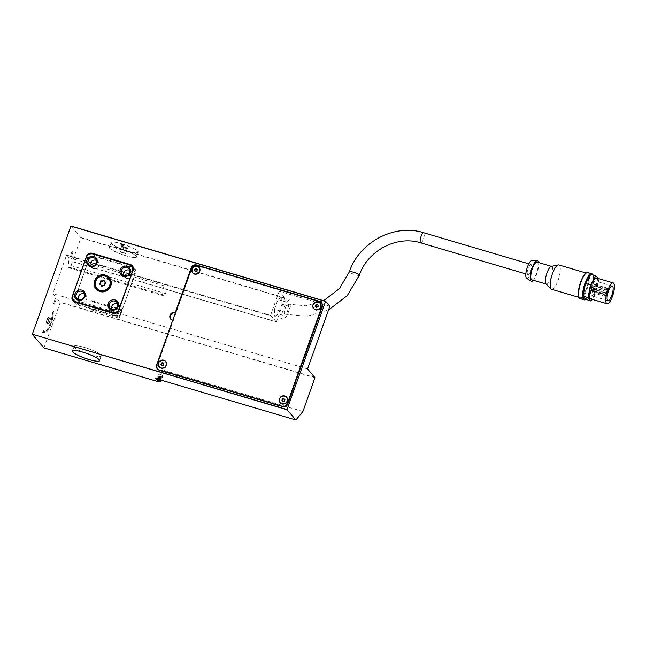 <?xml version="1.0" encoding="UTF-8"?>
<svg xmlns="http://www.w3.org/2000/svg" width="646" height="646" viewBox="0 0 646 646"><rect width="100%" height="100%" fill="white"/><g stroke="black" fill="none" stroke-linecap="round" stroke-linejoin="round"><path stroke-width="0.48" stroke-dasharray="3.23 2.42" d="M284.805 314.069A5.257 1.534 -73.5 0 1 285.217 308.295A5.257 1.534 -73.5 0 1 288.035 304.153A5.257 1.534 -73.5 0 1 288.277 304.314A5.257 1.534 -73.5 0 1 287.874 310.088A5.257 1.534 -73.5 0 1 285.056 314.231A5.257 1.534 -73.5 0 1 284.805 314.069M74.338 347.209A14.503 2.552 -160.4 0 0 88.841 354.25A14.503 2.552 -160.4 0 0 101.301 356.003A14.503 2.552 -160.4 0 0 100.938 355.074A14.503 2.552 -160.4 0 0 86.435 348.032A14.503 2.552 -160.4 0 0 73.975 346.272A14.503 2.552 -160.4 0 0 74.338 347.209M100.776 355.025A14.325 2.519 -160.4 0 0 86.443 348.073A14.325 2.519 -160.4 0 0 74.145 346.337A14.325 2.519 -160.4 0 0 74.5 347.257A14.325 2.519 -160.4 0 0 88.825 354.21A14.325 2.519 -160.4 0 0 101.131 355.946A14.325 2.519 -160.4 0 0 100.776 355.025M111.274 243.469A14.503 2.552 -160.4 0 0 125.784 250.511A14.503 2.552 -160.4 0 0 138.244 252.263A14.503 2.552 -160.4 0 0 137.881 251.334A14.503 2.552 -160.4 0 0 123.37 244.293A14.503 2.552 -160.4 0 0 110.91 242.533A14.503 2.552 -160.4 0 0 111.274 243.469M109.602 248.177A14.503 2.552 -160.4 0 0 124.105 255.218A14.503 2.552 -160.4 0 0 136.564 256.971A14.503 2.552 -160.4 0 0 136.201 256.042A14.503 2.552 -160.4 0 0 121.698 249.001A14.503 2.552 -160.4 0 0 109.239 247.24A14.503 2.552 -160.4 0 0 109.602 248.177M136.04 255.994A14.325 2.519 -160.4 0 0 121.706 249.041A14.325 2.519 -160.4 0 0 109.408 247.305A14.325 2.519 -160.4 0 0 109.763 248.225A14.325 2.519 -160.4 0 0 124.089 255.178A14.325 2.519 -160.4 0 0 136.395 256.914A14.325 2.519 -160.4 0 0 136.04 255.994M122.643 244.745L124.064 245.165L121.472 243.736A14.325 2.519 19.6 0 1 137.711 251.286A14.325 2.519 19.6 0 1 138.066 252.206A14.325 2.519 19.6 0 1 125.768 250.47A14.325 2.519 19.6 0 1 111.443 243.518A14.325 2.519 19.6 0 1 111.088 242.597A14.325 2.519 19.6 0 1 121.278 243.679L120.229 244.026L121.65 244.446L122.861 245.851L123.862 246.142L122.643 244.745L122.344 245.585L123.564 246.99L119.93 244.866L120.98 244.519L121.278 243.679M121.472 243.736L121.173 244.576A14.325 2.519 -160.4 0 0 120.98 244.519M101.414 286.243L101.454 286.291A0.727 0.678 -40.9 0 0 102.464 286.59A1.268 1.195 139.1 0 1 104.434 286.121A0.727 0.678 -40.9 0 0 105.258 285.387A1.268 1.195 139.1 0 1 105.936 283.481A0.727 0.678 -40.9 0 0 105.742 282.447L105.734 282.431M96.835 288.625A7.889 7.413 -40.9 0 0 96.989 288.81A7.889 7.413 -40.9 0 0 100.348 290.966A7.889 7.413 -40.9 0 0 109.222 287.664A7.889 7.413 -40.9 0 0 108.916 278.483A7.889 7.413 -40.9 0 0 108.746 278.297M106.663 276.763A7.889 7.413 -40.9 0 0 105.556 276.335A7.889 7.413 -40.9 0 0 97.643 278.474A7.889 7.413 -40.9 0 0 95.608 286.348M109.973 280.582A7.704 7.243 139.1 0 1 108.31 288.528A7.704 7.243 139.1 0 1 100.405 290.797A7.704 7.243 139.1 0 1 98.919 290.159M97.126 288.697A7.704 7.243 139.1 0 1 96.827 279.726A7.704 7.243 139.1 0 1 105.5 276.504A7.704 7.243 139.1 0 1 108.778 278.604M96.149 289.214A8.794 8.269 -40.9 0 0 96.311 289.408A8.794 8.269 -40.9 0 0 100.049 291.806A8.794 8.269 -40.9 0 0 109.949 288.124A8.794 8.269 -40.9 0 0 109.602 277.893A8.794 8.269 -40.9 0 0 109.432 277.707M107.115 275.987A8.794 8.269 -40.9 0 0 105.855 275.495A8.794 8.269 -40.9 0 0 97.021 277.885A8.794 8.269 -40.9 0 0 94.776 286.679M110.805 280.243A8.608 8.091 139.1 0 1 108.932 289.117A8.608 8.091 139.1 0 1 100.106 291.637A8.608 8.091 139.1 0 1 98.467 290.942M96.448 289.287A8.608 8.091 139.1 0 1 96.101 279.266A8.608 8.091 139.1 0 1 105.799 275.664A8.608 8.091 139.1 0 1 109.465 278.006M84.424 294.035A4.457 4.191 139.1 0 1 83.172 302.175A4.457 4.191 139.1 0 1 78.255 299.373M117.677 303.862A4.457 4.191 139.1 0 1 116.433 312.002A4.457 4.191 139.1 0 1 111.508 309.208M96.399 260.403A4.457 4.191 139.1 0 1 95.148 268.542A4.457 4.191 139.1 0 1 90.23 265.748M129.652 270.238A4.457 4.191 139.1 0 1 128.401 278.378A4.457 4.191 139.1 0 1 123.483 275.576M280.332 402.87A4.264 4.005 -40.9 0 0 287.082 402.434A4.264 4.005 -40.9 0 0 286.759 397.298M285.532 396.466A4.264 4.005 -40.9 0 0 279.678 401.537M287.413 398.639A4.078 3.836 139.1 0 1 281.559 403.71M280.614 402.934A4.078 3.836 139.1 0 1 285.048 396.483A4.078 3.836 139.1 0 1 286.784 397.589M313.827 308.804A4.264 4.005 -40.9 0 0 320.586 308.36A4.264 4.005 -40.9 0 0 320.255 303.232M319.027 302.393A4.264 4.005 -40.9 0 0 313.173 307.464M320.909 304.565A4.078 3.836 139.1 0 1 315.062 309.636M314.109 308.861A4.078 3.836 139.1 0 1 318.543 302.409A4.078 3.836 139.1 0 1 320.279 303.523M192.783 273.024A4.264 4.005 -40.9 0 0 199.541 272.58A4.264 4.005 -40.9 0 0 199.218 267.452M197.983 266.612A4.264 4.005 -40.9 0 0 192.128 271.683M199.872 268.784A4.078 3.836 139.1 0 1 194.018 273.856M193.065 273.08A4.078 3.836 139.1 0 1 197.498 266.628A4.078 3.836 139.1 0 1 199.234 267.735M159.287 367.09A4.264 4.005 -40.9 0 0 166.046 366.653A4.264 4.005 -40.9 0 0 165.715 361.518M164.488 360.678A4.264 4.005 -40.9 0 0 158.633 365.749M166.369 362.858A4.078 3.836 139.1 0 1 160.523 367.929M159.57 367.154A4.078 3.836 139.1 0 1 164.003 360.694A4.078 3.836 139.1 0 1 165.739 361.808M282.786 401.392L283.457 401.731A0.638 0.598 139.1 0 1 284.442 401.497L284.846 401.126A0.638 0.598 139.1 0 1 285.193 400.173L285.096 399.656A0.638 0.598 139.1 0 1 284.959 399.664M282.132 400.512L282.302 400.867A0.638 0.598 139.1 0 1 282.827 401.053M316.282 307.326L316.952 307.666A0.638 0.598 139.1 0 1 317.937 307.423L318.349 307.06A0.638 0.598 139.1 0 1 318.688 306.107L318.591 305.59A0.638 0.598 139.1 0 1 318.454 305.59M315.628 306.438L315.797 306.793A0.638 0.598 139.1 0 1 316.322 306.987M195.237 271.546L195.908 271.877A0.638 0.598 139.1 0 1 196.893 271.643L197.305 271.28A0.638 0.598 139.1 0 1 197.644 270.327L197.547 269.81A0.638 0.598 139.1 0 1 197.41 269.81M194.583 270.658L194.753 271.013A0.638 0.598 139.1 0 1 195.286 271.207M161.742 365.612L162.412 365.951A0.638 0.598 139.1 0 1 163.398 365.717L163.809 365.345A0.638 0.598 139.1 0 1 164.149 364.392L164.052 363.876A0.638 0.598 139.1 0 1 163.914 363.884M161.088 364.732L161.258 365.087A0.638 0.598 139.1 0 1 161.783 365.273M585.486 299.566A13.598 3.973 106.5 0 0 591.033 290.312A13.598 3.973 106.5 0 0 592.826 274.736M585.857 299.332A13.057 3.819 106.5 0 0 586.092 299.203A13.057 3.819 106.5 0 0 586.592 298.832A13.057 3.819 106.5 0 0 591.058 291.265A13.057 3.819 106.5 0 0 591.413 290.32A13.057 3.819 106.5 0 0 591.744 289.351A13.057 3.819 106.5 0 0 593.698 278.886A13.057 3.819 106.5 0 0 593.642 277.473A13.057 3.819 106.5 0 0 593.133 275.366A13.057 3.819 106.5 0 0 592.802 274.841M583.29 295.02A13.057 3.819 106.5 0 0 583.346 296.433M585.922 282.641A13.057 3.819 106.5 0 0 585.575 283.586A13.057 3.819 106.5 0 0 585.244 284.555M580.148 298.662A13.598 3.973 106.5 0 0 587.044 289.133A13.598 3.973 106.5 0 0 587.86 272.588M578.864 297.063A13.057 3.819 106.5 0 0 586.423 288.843A13.057 3.819 106.5 0 0 585.906 273.226M551.644 289.295A12.694 3.714 106.5 0 0 558.071 280.396A12.694 3.714 106.5 0 0 558.838 264.949M580.673 282.205A12.694 3.714 106.5 0 0 579.906 297.644A12.694 3.714 106.5 0 0 586.342 288.754A12.694 3.714 106.5 0 0 587.101 273.306A12.694 3.714 106.5 0 0 580.673 282.205M546.048 283.925A9.246 2.705 106.5 0 0 546.419 284.159A9.246 2.705 106.5 0 0 551.103 277.675A9.246 2.705 106.5 0 0 551.66 266.418A9.246 2.705 106.5 0 0 551.224 266.41M531.836 279.847A9.246 2.705 106.5 0 0 536.519 273.363A9.246 2.705 106.5 0 0 537.076 262.115M526.643 278.281A9.246 2.705 106.5 0 0 531.537 271.885A9.246 2.705 106.5 0 0 531.868 260.604M533.346 280.291A10.707 3.133 106.5 0 0 536.85 273.734A10.707 3.133 106.5 0 0 538.586 262.559M528.291 268.147A5.257 1.534 106.5 0 0 527.976 274.542A5.257 1.534 106.5 0 0 530.641 270.86A5.257 1.534 106.5 0 0 530.955 264.464A5.257 1.534 106.5 0 0 528.291 268.147M596.565 277.998A10.877 3.182 -73.5 0 1 597.074 278.337A10.877 3.182 -73.5 0 1 596.234 290.288A10.877 3.182 -73.5 0 1 590.396 298.856M590.969 295.488A7.615 2.229 106.5 0 0 591.324 295.731A7.615 2.229 106.5 0 0 595.41 289.731A7.615 2.229 106.5 0 0 596 281.365A7.615 2.229 106.5 0 0 595.636 281.123A7.615 2.229 106.5 0 0 591.558 287.123A7.615 2.229 106.5 0 0 590.969 295.488M591.865 290.466L592.309 289.101L591.865 290.466M605.165 294.398L605.609 293.034L605.197 294.423L591.898 290.49M592.713 287.446L593.165 286.073L592.713 287.446M606.021 291.37L606.465 290.006L606.021 291.37M593.965 285.661L594.409 284.297L593.965 285.661M607.272 289.594L607.716 288.229L607.272 289.594M594.675 286.469L595.119 285.104L594.675 286.469M607.975 290.401L608.419 289.037L607.975 290.401M594.304 289.255L594.748 287.882L594.304 289.255M607.91 292.913L608.12 292.234M593.133 291.919L593.577 290.555L593.133 291.919M606.433 295.852L606.877 294.487L606.433 295.852M592.051 292.468L592.495 291.096L592.051 292.468M605.35 296.401L605.795 295.028L605.35 296.401M593.238 289.101L593.69 287.728L593.238 289.101M606.546 293.034L606.99 291.661L606.546 293.034M157.503 379.081A3.262 0.953 -73.5 0 1 158.399 375.81A3.262 0.953 -73.5 0 1 159.715 374.357A3.262 0.953 -73.5 0 1 159.861 374.454A3.262 0.953 -73.5 0 1 159.61 378.039A3.262 0.953 -73.5 0 1 157.858 380.615M159.828 379.767A3.262 0.953 -73.5 0 1 160.725 376.497A3.262 0.953 -73.5 0 1 162.041 375.043A3.262 0.953 -73.5 0 1 162.194 375.148A3.262 0.953 -73.5 0 1 161.322 380.211M160.668 378.265L160.628 379.533L161.153 379.178L161.581 376.796L160.668 378.265L158.262 377.837L160.588 378.726M158.262 378.039L158.302 378.847L158.827 378.491L159.255 376.109L158.908 376.513L161.177 377.07M158.843 376.384L160.975 377.409M159.287 376.295L161.621 376.981M159.231 377.385L161.557 378.08M158.73 378.58L161.056 379.267M158.286 378.677L160.612 379.363M71.157 257.124L72.958 252.077L71.157 257.124L70.325 256.882L71.876 251.552L70.325 256.882M70.083 256.599L70.915 256.842M71.876 251.552L72.707 251.803M72.126 251.835L72.958 252.077M54.393 304.201L56.194 299.155L54.393 304.201L53.561 303.959L55.112 298.63L53.561 303.959M53.319 303.677L54.151 303.919M55.112 298.63L55.944 298.88M55.362 298.912L56.194 299.155M123.862 246.142L123.564 246.99M122.861 245.851L122.562 246.691M121.65 244.446L121.351 245.286M120.229 244.026L119.93 244.866M124.064 245.165L123.766 246.005L122.344 245.585M121.173 244.576L123.766 246.005M122.433 247.071L127.424 248.54L126.721 247.733L121.731 246.255L122.433 247.071L120.641 252.11L119.938 251.302L122.078 251.633L125.623 253.587L120.641 252.11M42.555 332.262A13.776 4.029 106.5 0 0 42.652 332.48L43.145 331.293A12.419 3.634 106.5 0 0 44.057 332.205A12.419 3.634 106.5 0 0 49.516 325.624A12.419 3.634 106.5 0 0 52.528 312.301L53.069 311.388A13.776 4.029 106.5 0 0 53.053 311.001L52.189 312.47A11.604 3.392 -73.5 0 1 52.197 312.85L52.237 312.793A11.693 3.416 -73.5 0 1 49.403 325.326A11.693 3.416 -73.5 0 1 44.259 331.511A11.693 3.416 -73.5 0 1 43.411 330.663L43.444 330.582A11.604 3.392 -73.5 0 1 43.347 330.372L42.555 332.262L43.387 332.504L44.178 330.615A11.604 3.392 106.5 0 0 44.275 330.833L44.243 330.913A11.693 3.416 106.5 0 0 45.091 331.753A11.693 3.416 106.5 0 0 50.235 325.576A11.693 3.416 106.5 0 0 53.069 313.035L53.029 313.1A11.604 3.392 106.5 0 0 53.02 312.712L53.884 311.251A13.776 4.029 -73.5 0 1 53.893 311.63L53.352 312.551A12.419 3.634 -73.5 0 1 50.348 325.875A12.419 3.634 -73.5 0 1 44.881 332.448A12.419 3.634 -73.5 0 1 43.976 331.543L43.484 332.722A13.776 4.029 -73.5 0 1 43.387 332.504M42.652 332.48L43.484 332.722M43.347 330.372L44.178 330.615M43.444 330.582L44.275 330.833M43.411 330.663L44.243 330.913M52.237 312.793L53.069 313.035M52.197 312.85L53.029 313.1M52.189 312.47L53.02 312.712M53.053 311.001L53.884 311.251M53.069 311.388L53.893 311.63M52.528 312.301L53.352 312.551M43.145 331.293L43.976 331.543M48.692 323.711L47.99 322.903L48.539 319.972L49.782 317.856L50.485 318.672L49.936 321.595L48.692 323.711L47.029 323.218L48.272 321.102L48.821 318.179L48.119 317.364L46.875 319.487L46.326 322.411L47.029 323.218M46.326 322.411L47.99 322.903M46.875 319.487L48.539 319.972M48.119 317.364L49.782 317.856M48.821 318.179L50.485 318.672M48.272 321.102L49.936 321.595M116.676 314.537L121.916 309.668A16.683 2.931 19.6 0 1 122.046 310.338A16.683 2.931 19.6 0 1 121.965 310.484L118.581 318.042A16.683 2.931 -160.4 0 0 119.502 317.485A16.683 2.931 -160.4 0 0 116.676 314.537L88.179 306.115A16.683 2.931 -160.4 0 0 88.074 306.293A16.683 2.931 -160.4 0 0 93.121 310.516L94.526 306.559L93.282 302.005A16.683 2.931 19.6 0 1 91.474 300.665L88.179 306.115M43.968 347.919L60.231 302.401L52.835 293.631L66.425 255.469L66.732 255.097L68.977 257.697L68.153 266.83L69.09 267.904L70.995 265.595L80.944 237.817L70.915 226.011M307.561 368.931L52.835 293.631M314.973 377.482L60.256 302.191M93.121 310.516L118.581 318.042M91.474 300.665L121.916 309.668M94.526 306.559L119.986 314.085M93.282 302.005L121.965 310.484M68.977 257.697L163.422 285.613L166.838 289.561L72.4 261.646M329.888 306.212L279.177 291.225L284.975 297.911L276.415 321.95L166.838 289.561L165.433 293.518L163.527 295.82L162.598 294.746L163.422 285.613M70.995 265.595L165.433 293.518M68.153 266.83L162.598 294.746M69.09 267.904L163.527 295.82M276.415 321.95L270.714 315.393L270.44 315.773L66.425 255.469M158.302 378.847L160.644 379.541M158.391 378.806L160.725 379.493M158.924 378.249L161.25 378.936M159.32 376.925L161.645 377.619M159.182 376.166L161.508 376.852M158.65 376.723L158.343 377.579M302.917 411.494L162.59 370.013L158.722 380.865M162.59 370.013L155.565 378.508M158.456 381.616L44.065 347.798M314.957 377.7L60.231 302.401M598.228 278.491L598.89 279.25L596.524 291.935L592.132 299.373M586.124 299.639L591.534 290.458L593.908 277.78L591.13 274.574A13.057 3.819 106.5 0 0 590.387 275.067M591.461 274.445A13.057 3.819 106.5 0 0 591.13 274.574L590.864 274.267M593.908 277.78L598.89 279.25M591.534 290.458L596.524 291.935M283.085 318.898L282.786 311.711L286.243 301.997L289.997 299.486L290.296 306.672L286.84 316.387L283.085 318.898L274.776 316.443L274.477 309.248L282.786 311.711M274.477 309.248L277.933 299.542L286.243 301.997M277.933 299.542L281.688 297.031L289.997 299.486M281.688 297.031L281.987 304.218L290.296 306.672M281.987 304.218L278.531 313.924L286.84 316.387M278.531 313.924L274.776 316.443M163.527 363.682A0.638 0.598 139.1 0 1 163.406 363.157M197.022 269.616A0.638 0.598 139.1 0 1 196.901 269.091M318.066 305.397A0.638 0.598 139.1 0 1 317.945 304.872M284.571 399.47A0.638 0.598 139.1 0 1 284.45 398.937M322.201 303.983A4.264 4.005 139.1 0 1 322.354 307.133L287.874 403.976A4.264 4.005 139.1 0 1 282.552 406.77L159.853 370.497A4.264 4.005 139.1 0 1 158.561 369.835M158.036 369.334A4.264 4.005 139.1 0 1 157.349 365.394L191.838 268.55A4.264 4.005 139.1 0 1 197.151 265.748L319.859 302.021A4.264 4.005 139.1 0 1 321.668 303.184M175.478 312.559L175.833 312.971A4.264 4.005 -40.9 0 0 175.373 312.858M320.658 302.126A4.264 4.005 -40.9 0 0 320.085 301.908L197.046 265.53A4.264 4.005 -40.9 0 0 191.733 268.332L175.833 312.971M157.584 369.165A4.264 4.005 -40.9 0 0 159.627 370.618L282.665 406.988A4.264 4.005 -40.9 0 0 287.979 404.194L322.58 307.012A4.264 4.005 -40.9 0 0 321.635 302.796M170.98 319.415A4.264 4.005 -40.9 0 0 173.023 320.868L157.123 365.515A4.264 4.005 -40.9 0 0 157.018 367.978M172.66 320.464L173.023 320.868M104.692 282.06A1.268 1.195 139.1 0 1 104.45 281.01M100.162 284.854L99.839 284.482A0.727 0.678 -40.9 0 0 100.162 284.854A1.268 1.195 139.1 0 1 101.212 285.241M134.877 274.082L121.464 311.743A5.443 5.111 139.1 0 1 114.681 315.313L78.432 304.597A5.443 5.111 139.1 0 1 75.243 298.081L88.655 260.419A5.443 5.111 139.1 0 1 95.438 256.85L131.687 267.565A5.443 5.111 139.1 0 1 134.877 274.082L132.6 271.449M132.422 267.226L94.623 256.05A4.53 4.264 -40.9 0 0 88.97 259.022L74.597 299.373A4.53 4.264 -40.9 0 0 74.338 301.06M74.46 301.892A4.53 4.264 -40.9 0 0 77.262 304.807L115.497 316.112A4.53 4.264 -40.9 0 0 121.149 313.14L135.523 272.79A4.53 4.264 -40.9 0 0 133.246 267.492M125.276 248.209L123.483 253.256M121.731 246.255L119.938 251.302M123.879 246.594L122.078 251.633M126.721 247.733L124.92 252.78M127.424 248.54L125.623 253.587M284.975 297.911L80.96 237.607M279.177 291.225L270.44 315.773M276.512 321.829L72.505 261.525M284.951 298.129L80.944 237.817M359.337 275.261A5.257 0.929 19.6 0 1 354.824 274.623A5.257 0.929 19.6 0 1 349.559 272.071A5.257 0.929 19.6 0 1 349.429 271.732M420.732 242.848A5.257 1.534 106.5 0 0 423.396 239.157A5.257 1.534 106.5 0 0 423.962 232.923A5.257 1.534 106.5 0 0 423.719 232.762M270.739 315.41L66.732 255.097M287.51 403.564L287.874 403.976M321.999 306.721L322.354 307.133M319.366 301.464L319.859 302.021M196.667 265.191L197.151 265.748M191.345 267.985L191.838 268.55M191.369 267.92L191.733 268.332M322.096 306.446L322.58 307.012M287.494 403.629L287.979 404.194M156.865 364.829L157.349 365.394M282.173 406.431L282.665 406.988M156.776 365.111L157.123 365.515M159.142 370.053L159.627 370.618M119.187 309.111L121.464 311.743M129.257 264.755L131.687 267.565M93.008 254.04L95.438 256.85M86.225 257.609L88.655 260.419M92.838 253.999L94.623 256.05M86.774 256.486L88.97 259.022M133.108 270.004L135.523 272.79M118.743 310.355L121.149 313.14M72.812 295.279L75.243 298.081M112.921 313.278L114.681 315.313M76.672 302.562L78.432 304.597M113.09 313.334L115.497 316.112M72.497 296.958L74.597 299.373M74.847 302.029L77.262 304.807M323.614 300.713L305.905 305.824L288.035 304.153M99.621 360.71L101.301 356.003M72.602 350.665L74.145 346.337M136.564 256.971L138.244 252.263M109.408 247.305L111.088 242.597M79.078 300.899L76.866 298.347M112.331 310.726L110.119 308.174M91.054 267.274L88.841 264.723M124.307 277.102L122.094 274.55M579.906 297.644L579.018 297.386M527.976 274.542L525.844 273.912M607.951 300.64L591.324 295.731M605.609 293.034L592.309 289.101M606.465 290.006L593.165 286.073M607.716 288.229L594.409 284.297M608.419 289.037L595.119 285.104M608.048 291.814L594.748 287.882M606.877 294.487L593.577 290.555M605.795 295.028L592.495 291.096M606.99 291.661L593.69 287.728M162.041 375.043L159.715 374.357M45.091 331.753L44.259 331.511M44.881 332.448L44.057 332.205M119.502 317.485L122.046 310.338M88.074 306.293L88.445 305.259M160.991 379.145L158.666 378.459M161.605 377.619L159.271 376.933M161.581 376.796L159.255 376.109M161.234 377.199L158.908 376.513M160.628 378.726L158.302 378.039M606.578 293.058L593.278 289.125M605.383 296.417L592.083 292.485M606.465 295.876L593.165 291.944M607.636 293.211L594.336 289.279M608.007 290.425L594.708 286.493M607.305 289.618L593.997 285.685M606.053 291.394L592.753 287.462M612.263 286.041L595.636 281.123M530.955 264.464L528.824 263.834M587.101 273.306L586.213 273.04M593.133 275.366L592.899 274.873M285.056 314.231L306.995 316.282L328.539 309.999M321.894 303.063L321.409 302.506M171.206 319.713L170.722 319.148M157.81 369.455L157.325 368.898M131.041 271.263L128.829 268.712M97.788 261.436L95.576 258.885M119.066 304.888L116.853 302.336M85.813 295.06L83.6 292.509M133.997 269.043L133.367 268.316M134.788 268.591L132.382 265.805M76.123 303.119L75.291 302.158M75.332 303.572L72.917 300.794M136.395 256.914L138.066 252.206M109.239 247.24L110.91 242.533M99.589 360.274L101.131 355.946M72.295 350.98L73.975 346.272M66.708 255.081L270.714 315.393"/><path stroke-width="0.97" d="M99.266 359.782A14.503 2.552 19.6 0 1 99.621 360.71A14.503 2.552 19.6 0 1 87.17 358.958A14.503 2.552 19.6 0 1 72.659 351.917A14.503 2.552 19.6 0 1 72.295 350.98A14.503 2.552 19.6 0 1 84.755 352.74A14.503 2.552 19.6 0 1 99.266 359.782M99.096 359.733A14.325 2.519 -160.4 0 0 84.771 352.781A14.325 2.519 -160.4 0 0 72.465 351.044A14.325 2.519 -160.4 0 0 72.828 351.965A14.325 2.519 -160.4 0 0 87.153 358.918A14.325 2.519 -160.4 0 0 99.452 360.654A14.325 2.519 -160.4 0 0 99.096 359.733M99.645 283.449L99.968 283.82A0.727 0.678 -40.9 0 0 99.839 284.482A0.727 0.678 139.1 0 1 99.645 283.449A1.268 1.195 -40.9 0 0 100.324 281.543A0.727 0.678 139.1 0 1 101.147 280.808A1.268 1.195 -40.9 0 0 103.118 280.332A0.727 0.678 139.1 0 1 104.127 280.63A1.268 1.195 -40.9 0 0 105.419 282.068A0.727 0.678 139.1 0 1 105.613 283.101A1.268 1.195 -40.9 0 0 104.935 285.007A0.727 0.678 139.1 0 1 104.111 285.742A1.268 1.195 -40.9 0 0 102.141 286.218A0.727 0.678 139.1 0 1 101.131 285.92L101.414 286.243M101.147 280.808L101.47 281.18A0.727 0.678 -40.9 0 0 100.647 281.914A1.268 1.195 139.1 0 1 99.968 283.82M104.119 280.655A0.727 0.678 -40.9 0 0 103.441 280.711A1.268 1.195 139.1 0 1 101.47 281.18M105.233 275.963A7.889 7.413 139.1 0 1 108.593 278.111A7.889 7.413 139.1 0 1 108.899 287.292A7.889 7.413 139.1 0 1 100.025 290.587A7.889 7.413 139.1 0 1 96.666 288.439A7.889 7.413 139.1 0 1 96.359 279.258A7.889 7.413 139.1 0 1 105.233 275.963M108.746 278.297A7.889 7.413 -40.9 0 0 106.663 276.763M98.919 290.159A7.704 7.243 139.1 0 1 97.126 288.697L96.803 288.318A7.704 7.243 -40.9 0 0 100.082 290.417A7.704 7.243 -40.9 0 0 108.754 287.204A7.704 7.243 -40.9 0 0 108.455 278.232A7.704 7.243 -40.9 0 0 105.177 276.133A7.704 7.243 -40.9 0 0 96.504 279.355A7.704 7.243 -40.9 0 0 96.803 288.318M105.532 275.123A8.794 8.269 139.1 0 1 109.271 277.514A8.794 8.269 139.1 0 1 109.618 287.753A8.794 8.269 139.1 0 1 99.726 291.427A8.794 8.269 139.1 0 1 95.979 289.037A8.794 8.269 139.1 0 1 95.632 278.797A8.794 8.269 139.1 0 1 105.532 275.123M109.432 277.707A8.794 8.269 -40.9 0 0 107.115 275.987M98.467 290.942A8.608 8.091 139.1 0 1 96.448 289.287L96.117 288.915A8.608 8.091 -40.9 0 0 99.783 291.265A8.608 8.091 -40.9 0 0 109.481 287.664A8.608 8.091 -40.9 0 0 109.134 277.635A8.608 8.091 -40.9 0 0 105.476 275.293A8.608 8.091 -40.9 0 0 95.778 278.886A8.608 8.091 -40.9 0 0 96.117 288.915M84.319 296.635A4.457 4.191 139.1 0 1 76.866 298.347A4.457 4.191 139.1 0 1 79.506 291.233A4.457 4.191 139.1 0 1 84.319 296.635M78.255 299.373A4.457 4.191 139.1 0 1 84.424 294.035M85.006 296.651A5.443 5.111 139.1 0 1 78.223 300.22A5.443 5.111 139.1 0 1 75.025 293.696A5.443 5.111 139.1 0 1 81.808 290.127A5.443 5.111 139.1 0 1 85.006 296.651M117.572 306.462A4.457 4.191 139.1 0 1 110.119 308.174A4.457 4.191 139.1 0 1 112.759 301.06A4.457 4.191 139.1 0 1 117.572 306.462M111.508 309.208A4.457 4.191 139.1 0 1 117.677 303.862M118.258 306.479A5.443 5.111 139.1 0 1 111.475 310.048A5.443 5.111 139.1 0 1 108.278 303.531A5.443 5.111 139.1 0 1 115.061 299.962A5.443 5.111 139.1 0 1 118.258 306.479M96.294 263.011A4.457 4.191 139.1 0 1 88.841 264.723A4.457 4.191 139.1 0 1 91.482 257.609A4.457 4.191 139.1 0 1 96.294 263.011M90.23 265.748A4.457 4.191 139.1 0 1 96.399 260.403M96.981 263.019A5.443 5.111 139.1 0 1 90.19 266.588A5.443 5.111 139.1 0 1 87 260.072A5.443 5.111 139.1 0 1 93.783 256.502A5.443 5.111 139.1 0 1 96.981 263.019M129.547 272.838A4.457 4.191 139.1 0 1 122.094 274.55A4.457 4.191 139.1 0 1 124.735 267.436A4.457 4.191 139.1 0 1 129.547 272.838M123.483 275.576A4.457 4.191 139.1 0 1 129.652 270.238M130.234 272.854A5.443 5.111 139.1 0 1 123.443 276.423A5.443 5.111 139.1 0 1 120.253 269.899A5.443 5.111 139.1 0 1 127.036 266.33A5.443 5.111 139.1 0 1 130.234 272.854M284.797 395.958A4.264 4.005 139.1 0 1 286.784 402.078A4.264 4.005 139.1 0 1 280.17 402.7A4.264 4.005 139.1 0 1 284.797 395.958M286.759 397.298A4.264 4.005 -40.9 0 0 285.532 396.466M281.559 403.71A4.078 3.836 139.1 0 1 280.614 402.934L280.307 402.579A4.078 3.836 -40.9 0 0 286.638 401.99A4.078 3.836 -40.9 0 0 284.741 396.127A4.078 3.836 -40.9 0 0 280.307 402.579M318.3 301.892A4.264 4.005 139.1 0 1 320.279 308.013A4.264 4.005 139.1 0 1 313.673 308.635A4.264 4.005 139.1 0 1 318.3 301.892M320.255 303.232A4.264 4.005 -40.9 0 0 319.027 302.393M315.062 309.636A4.078 3.836 139.1 0 1 314.109 308.861L313.811 308.513A4.078 3.836 -40.9 0 0 320.133 307.916A4.078 3.836 -40.9 0 0 318.236 302.062A4.078 3.836 -40.9 0 0 313.811 308.513M197.256 266.112A4.264 4.005 139.1 0 1 199.234 272.232A4.264 4.005 139.1 0 1 192.629 272.846A4.264 4.005 139.1 0 1 197.256 266.112M199.218 267.452A4.264 4.005 -40.9 0 0 197.983 266.612M194.018 273.856A4.078 3.836 139.1 0 1 193.065 273.08L192.766 272.733A4.078 3.836 -40.9 0 0 199.089 272.136A4.078 3.836 -40.9 0 0 197.191 266.273A4.078 3.836 -40.9 0 0 192.766 272.733M163.761 360.177A4.264 4.005 139.1 0 1 165.739 366.298A4.264 4.005 139.1 0 1 159.134 366.92A4.264 4.005 139.1 0 1 163.761 360.177M165.715 361.518A4.264 4.005 -40.9 0 0 164.488 360.678M160.523 367.929A4.078 3.836 139.1 0 1 159.57 367.154L159.271 366.799A4.078 3.836 -40.9 0 0 165.594 366.209A4.078 3.836 -40.9 0 0 163.696 360.347A4.078 3.836 -40.9 0 0 159.271 366.799M282.641 401.231A0.638 0.598 -40.9 0 0 281.995 400.512L281.906 399.995A0.638 0.598 -40.9 0 0 282.245 399.042L282.649 398.679A0.638 0.598 -40.9 0 0 283.642 398.445L284.143 398.59A0.638 0.598 -40.9 0 0 284.789 399.309L284.886 399.826A0.638 0.598 -40.9 0 0 284.547 400.778L284.135 401.15A0.638 0.598 -40.9 0 0 283.15 401.384L282.786 401.392M281.906 399.995L282.132 400.512M282.649 398.679L282.544 399.398A0.638 0.598 139.1 0 1 282.205 400.35M316.144 307.165A0.638 0.598 -40.9 0 0 315.498 306.446L315.401 305.929A0.638 0.598 -40.9 0 0 315.741 304.977L316.152 304.605A0.638 0.598 -40.9 0 0 317.138 304.371L317.638 304.516A0.638 0.598 -40.9 0 0 318.284 305.235L318.381 305.752A0.638 0.598 -40.9 0 0 318.042 306.705L317.63 307.076A0.638 0.598 -40.9 0 0 316.645 307.31L316.282 307.326M315.401 305.929L315.628 306.438M316.152 304.605L316.039 305.324A0.638 0.598 139.1 0 1 315.7 306.277M195.1 271.377A0.638 0.598 -40.9 0 0 194.454 270.666L194.357 270.149A0.638 0.598 -40.9 0 0 194.696 269.188L195.108 268.825A0.638 0.598 -40.9 0 0 196.093 268.591L196.594 268.736A0.638 0.598 -40.9 0 0 197.248 269.455L197.337 269.971A0.638 0.598 -40.9 0 0 196.998 270.924L196.594 271.296A0.638 0.598 -40.9 0 0 195.601 271.53L195.237 271.546M194.357 270.149L194.583 270.658M195.108 268.825L195.003 269.543A0.638 0.598 139.1 0 1 194.664 270.496M161.605 365.45A0.638 0.598 -40.9 0 0 160.951 364.732L160.862 364.215A0.638 0.598 -40.9 0 0 161.201 363.262L161.613 362.899A0.638 0.598 -40.9 0 0 162.598 362.656L163.099 362.81A0.638 0.598 -40.9 0 0 163.745 363.528L163.842 364.045A0.638 0.598 -40.9 0 0 163.503 364.998L163.091 365.361A0.638 0.598 -40.9 0 0 162.106 365.604L161.742 365.612M160.862 364.215L161.088 364.732M161.613 362.899L161.5 363.609A0.638 0.598 139.1 0 1 161.161 364.57M592.899 274.873L592.826 274.736A13.598 3.973 106.5 0 0 591.849 273.767A13.598 3.973 106.5 0 0 584.953 283.295A13.598 3.973 106.5 0 0 584.137 299.841A13.598 3.973 106.5 0 0 585.486 299.566L585.865 299.34M595.854 275.745L590.864 274.267L590.387 275.067A13.057 3.819 106.5 0 0 585.922 282.641L585.244 284.555A13.057 3.819 106.5 0 0 583.29 295.02L583.346 296.433A13.057 3.819 106.5 0 0 585.857 299.332L591.106 301.109L588.07 297.604L590.444 284.918L595.854 275.745L598.228 278.491M591.849 273.767L587.86 272.588A13.598 3.973 106.5 0 0 586.511 272.862A13.598 3.973 106.5 0 0 580.964 282.116A13.598 3.973 106.5 0 0 579.171 297.693A13.598 3.973 106.5 0 0 580.148 298.662L584.137 299.841M586.511 272.862L585.906 273.226A13.057 3.819 106.5 0 0 580.584 282.108A13.057 3.819 106.5 0 0 578.864 297.063L579.171 297.693M586.213 273.04L558.838 264.949A12.694 3.714 106.5 0 0 558.241 264.933A12.694 3.714 106.5 0 0 552.403 273.847A12.694 3.714 106.5 0 0 551.135 288.98A12.694 3.714 106.5 0 0 551.644 289.295L579.018 297.386M558.241 264.933L551.224 266.41A9.246 2.705 106.5 0 0 546.976 272.903A9.246 2.705 106.5 0 0 546.048 283.925L551.135 288.98M551.458 266.362L537.076 262.115A9.246 2.705 106.5 0 0 532.393 268.591A9.246 2.705 106.5 0 0 531.836 279.847L546.217 284.095M538.586 262.559A10.707 3.133 106.5 0 0 537.238 260.677L531.868 260.604A9.246 2.705 106.5 0 0 527.402 267.121A9.246 2.705 106.5 0 0 526.643 278.281L531.19 281.139A10.707 3.133 106.5 0 0 533.346 280.291M537.238 260.677A10.707 3.133 106.5 0 0 532.062 268.219A10.707 3.133 106.5 0 0 531.19 281.139M607.022 303.773L590.396 298.856A10.877 3.182 -73.5 0 1 589.887 298.517A10.877 3.182 -73.5 0 1 590.727 286.566A10.877 3.182 -73.5 0 1 596.565 277.998L613.191 282.908A10.877 3.182 -73.5 0 1 613.7 283.255A10.877 3.182 -73.5 0 1 612.86 295.206A10.877 3.182 -73.5 0 1 607.022 303.773A10.877 3.182 -73.5 0 1 606.513 303.426A10.877 3.182 -73.5 0 1 607.353 291.483A10.877 3.182 -73.5 0 1 613.191 282.908M607.595 300.406A7.615 2.229 106.5 0 0 607.951 300.64A7.615 2.229 106.5 0 0 612.037 294.641A7.615 2.229 106.5 0 0 612.626 286.283A7.615 2.229 106.5 0 0 612.263 286.041A7.615 2.229 106.5 0 0 608.185 292.04A7.615 2.229 106.5 0 0 607.595 300.406M161.322 380.211A3.262 0.953 -73.5 0 1 160.192 381.301L157.858 380.615A3.262 0.953 -73.5 0 1 157.713 380.51A3.262 0.953 -73.5 0 1 157.503 379.081M160.192 381.301A3.262 0.953 -73.5 0 1 160.038 381.197A3.262 0.953 -73.5 0 1 159.828 379.767M32.3 334.458L43.968 347.919L158.359 381.738L155.565 378.508L295.892 419.989L302.917 411.494L314.957 377.7L307.561 368.931L329.888 306.212L325.641 301.302L70.915 226.011L32.316 334.24L287.018 409.75L295.892 419.989M158.722 380.865L158.359 381.738M608.12 292.234L607.91 292.913M592.132 299.373L591.106 301.109M583.08 296.126L588.07 297.604M585.857 299.332L583.346 296.433M585.454 283.441L590.444 284.918M583.29 295.02L585.244 284.555M585.922 282.641L590.387 275.067M592.802 274.841A13.057 3.819 106.5 0 0 591.461 274.445M162.598 362.656L162.897 363.012A0.638 0.598 139.1 0 1 161.912 363.246M163.914 363.884A0.638 0.598 139.1 0 1 163.527 363.682L163.22 363.335M161.484 364.925L161.783 365.273A0.638 0.598 139.1 0 1 161.92 365.66M196.093 268.591L196.4 268.938A0.638 0.598 139.1 0 1 195.407 269.172M197.41 269.81A0.638 0.598 139.1 0 1 197.022 269.616L196.715 269.261M194.979 270.852L195.286 271.207A0.638 0.598 139.1 0 1 195.423 271.586M317.138 304.371L317.436 304.718A0.638 0.598 139.1 0 1 316.451 304.952M318.454 305.59A0.638 0.598 139.1 0 1 318.066 305.397L317.759 305.049M316.023 306.632L316.322 306.987A0.638 0.598 139.1 0 1 316.467 307.367M283.642 398.445L283.941 398.792A0.638 0.598 139.1 0 1 282.956 399.026M284.959 399.664A0.638 0.598 139.1 0 1 284.571 399.47L284.264 399.115M282.52 400.706L282.827 401.053A0.638 0.598 139.1 0 1 282.964 401.441M165.433 361.461L165.739 361.808A4.078 3.836 139.1 0 1 166.369 362.858M158.633 365.749A4.264 4.005 -40.9 0 0 159.287 367.09M191.345 267.985L156.865 364.829A4.264 4.005 -40.9 0 0 159.368 369.94L282.068 406.213A4.264 4.005 -40.9 0 0 287.381 403.411L321.87 306.567A4.264 4.005 -40.9 0 0 319.366 301.464L196.667 265.191A4.264 4.005 -40.9 0 0 191.345 267.985M198.928 267.387L199.234 267.735A4.078 3.836 139.1 0 1 199.872 268.784M192.128 271.683A4.264 4.005 -40.9 0 0 192.783 273.024M319.972 303.168L320.279 303.523A4.078 3.836 139.1 0 1 320.909 304.565M313.173 307.464A4.264 4.005 -40.9 0 0 313.827 308.804M286.477 397.242L286.784 397.589A4.078 3.836 139.1 0 1 287.413 398.639M279.678 401.537A4.264 4.005 -40.9 0 0 280.332 402.87M321.183 302.627L321.668 303.184A4.264 4.005 139.1 0 1 322.201 303.983M172.53 320.311A4.264 4.005 139.1 0 1 170.552 314.19A4.264 4.005 139.1 0 1 175.349 312.406L191.24 267.767A4.264 4.005 139.1 0 1 196.554 264.973L319.592 301.343A4.264 4.005 139.1 0 1 322.096 306.446L287.494 403.629A4.264 4.005 139.1 0 1 282.173 406.431L159.142 370.053A4.264 4.005 139.1 0 1 156.639 364.95L172.66 320.464M321.635 302.796A4.264 4.005 -40.9 0 0 320.658 302.126M158.561 369.835A4.264 4.005 139.1 0 1 158.036 369.334L157.551 368.777M175.373 312.858A4.264 4.005 -40.9 0 0 170.98 319.415M157.018 367.978A4.264 4.005 -40.9 0 0 157.584 369.165M118.743 310.355A4.53 4.264 139.1 0 1 113.09 313.334L74.847 302.029A4.53 4.264 139.1 0 1 72.191 296.595L86.556 256.244A4.53 4.264 139.1 0 1 92.208 253.264L130.452 264.569A4.53 4.264 139.1 0 1 133.108 270.004L118.743 310.355M325.641 301.302L287.042 409.54L32.316 334.24M325.536 301.432L70.818 226.132M109.134 277.635L109.465 278.006A8.608 8.091 139.1 0 1 110.805 280.243M94.776 286.679A8.794 8.269 -40.9 0 0 96.149 289.214M76.002 301.795L112.251 312.511A5.443 5.111 -40.9 0 0 119.034 308.941L132.446 271.28A5.443 5.111 -40.9 0 0 129.257 264.755L93.008 254.04A5.443 5.111 -40.9 0 0 86.225 257.609L72.812 295.279A5.443 5.111 -40.9 0 0 76.002 301.795L76.672 302.562M108.455 278.232L108.778 278.604A7.704 7.243 139.1 0 1 109.973 280.582M95.608 286.348A7.889 7.413 -40.9 0 0 96.835 288.625M105.742 282.447A1.268 1.195 139.1 0 1 104.692 282.06L104.369 281.688M101.131 285.92A1.268 1.195 -40.9 0 0 100.889 284.862L101.212 285.241A1.268 1.195 139.1 0 1 101.462 286.267M100.889 284.862A1.268 1.195 -40.9 0 0 99.839 284.482M133.246 267.492A4.53 4.264 -40.9 0 0 132.858 267.355L132.422 267.226M74.338 301.06A4.53 4.264 -40.9 0 0 74.46 301.892M323.614 300.713L339.368 288.657L349.429 271.732A5.257 0.929 19.6 0 1 353.943 272.37A5.257 0.929 19.6 0 1 359.208 274.921A5.257 0.929 19.6 0 1 359.337 275.261C367.388 250.648 397.024 235.087 420.732 242.848A5.257 1.534 106.5 0 1 420.489 242.678A5.257 1.534 106.5 0 1 421.055 236.444A5.257 1.534 106.5 0 1 423.719 232.762L528.824 263.834M92.208 253.264L92.838 253.999M130.452 264.569L132.858 267.355M112.251 312.511L112.921 313.278M525.844 273.912L420.732 242.848M349.429 271.732C359.2 242.032 394.641 223.363 423.719 232.762M328.539 309.999L347.322 295.537L359.337 275.261M133.367 268.316L131.566 266.241M75.291 302.158L73.692 300.309"/></g></svg>
